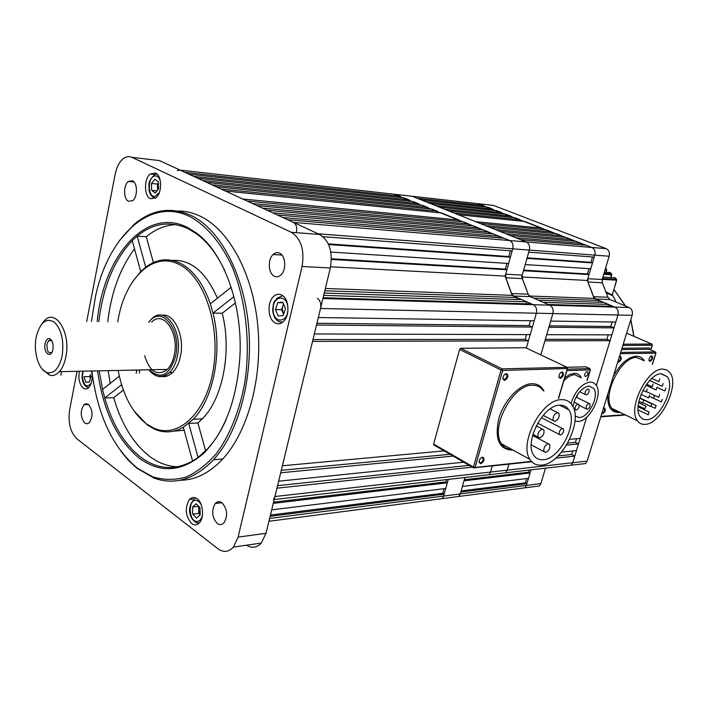 <?xml version="1.0" encoding="UTF-8"?>
<svg xmlns="http://www.w3.org/2000/svg" width="708" height="708" viewBox="0 0 708 708"><rect width="100%" height="100%" fill="white"/><g stroke="black" fill="none" stroke-linecap="round" stroke-linejoin="round"><path stroke-width="1.06" d="M566.497 465.749L571.241 465.2L572.754 462.722L587.127 461.094L632.155 315.326L617.934 315.007C618.73 311.325 617.712 308.688 614.88 307.104L595.561 298.988L593.596 296.696L587.994 282.032L587.799 278.704L602.154 279.492L602.349 282.775L587.994 282.032M500.821 473.342L505.627 472.785L507.149 470.174L572.754 462.722L586.675 417.216L580.197 438.385L569.666 439.349M545.355 339.327L606.889 339.265L610.084 340.681L596.393 385.453L617.934 315.007L552.868 313.582C553.665 309.67 552.629 306.874 549.753 305.192L530.133 296.608L513.565 296.006L511.565 293.546L505.848 277.775L505.654 274.2L522.247 275.111L522.442 278.633L505.848 277.775M296.475 232.136C297.245 227.436 296.227 224.188 293.404 222.383L509.725 240.552C512.521 242.109 513.53 244.862 512.751 248.809C513.53 244.862 512.521 242.109 509.725 240.552L526.318 241.95C529.097 243.481 530.106 246.198 529.327 250.092C530.106 246.198 529.097 243.481 526.318 241.95L591.844 247.455C594.587 248.915 595.578 251.473 594.808 255.137C595.578 251.473 594.587 248.915 591.844 247.455L606.181 248.658L493.591 205.444L180.115 170.115L177.23 170.566M483.458 206.745L483.759 205.656L417.118 198.222L412.251 196.275L526.318 241.95L520.619 239.667L586.224 245.287L591.844 247.455L477.298 203.603M526.743 478.546L525.469 482.829L526.902 483.644L526.371 485.414L524.902 487.839L526.371 485.414L531 469.855M606.181 248.658C608.915 250.101 609.898 252.623 609.137 256.243L594.808 255.137L587.799 278.704M491.971 205.258L493.591 205.444M609.137 256.243L602.154 279.492M593.596 296.696L607.924 297.245L602.349 282.775M607.924 297.245L609.88 299.511L595.561 298.988M312.98 339.583L525.132 339.353L528.398 340.875L526.327 348.035L536.372 313.219C537.177 309.254 536.133 306.414 533.248 304.706L549.753 305.192L548.116 304.475L613.27 306.422L614.88 307.104L629.12 307.52L609.88 299.511M629.12 307.52C631.934 309.086 632.952 311.688 632.155 315.326M587.127 461.094L585.622 463.536L489.033 474.705L490.555 472.059L492.299 466.032L490.555 472.059L489.033 474.705L274.217 499.538M526.902 483.644L460.82 492.051L458.811 496.476L460.288 493.919L540.885 483.546L545.505 468.174M540.885 483.546L539.416 485.936L535.283 486.476M505.654 274.2L512.751 248.809L594.808 255.137L594.224 257.084L528.743 252.163L529.327 250.092L522.247 275.111M592.49 262.925L590.755 268.757L525.239 264.553L526.991 258.358L592.49 262.925L590.923 262.305L592.516 256.96M608.455 304.405L603.676 302.396L538.372 300.219L543.231 302.334L608.455 304.405L607.898 306.263M528.681 295.979L533.549 298.103L598.924 300.404L598.384 302.219M529.221 295.997L594.127 298.387L598.924 300.404M464.005 480.82L462.413 486.44L528.478 478.334L530.062 473.006L464.005 480.82M273.421 499.627L274.943 496.529L507.149 470.174L508.884 464.227L507.149 470.174L505.627 472.785M323.122 297.732L531.602 303.98L533.248 304.706C536.133 306.414 537.177 309.254 536.372 313.219L552.868 313.582C553.665 309.67 552.629 306.874 549.753 305.192L614.88 307.104C617.712 308.688 618.73 311.325 617.934 315.007L615.783 322.043L550.691 321.051L552.868 313.582L540.806 354.894L544.912 340.84L610.084 340.681M613.995 327.884L611.862 334.866L546.709 334.672L548.877 327.246L613.995 327.884L610.783 326.485L612.163 321.981M511.565 293.546L528.141 294.183L521.716 276.978L523.486 270.721L589.029 274.571L587.277 280.465L522.053 276.996M515.911 237.782L510.3 235.534L576.047 241.348L581.578 243.49L515.911 237.782M505.654 233.675L500.122 231.463L566.002 237.463L571.462 239.578L505.654 233.675M495.547 229.631L490.095 227.445L556.09 233.631L561.479 235.711L495.547 229.631M485.582 225.64L480.201 223.489L546.31 229.852L551.629 231.905L485.582 225.64M475.749 221.701L458.235 214.692L524.557 221.436L541.912 228.144L475.749 221.701M453.925 212.966L448.784 210.904L515.194 217.816L520.292 219.79L453.925 212.966M444.536 209.205L439.464 207.17L505.955 214.241L510.981 216.188L444.536 209.205M435.27 205.497L430.269 203.488L496.821 210.71L501.786 212.63L435.27 205.497M426.136 201.833L421.207 199.86L487.812 207.232L492.715 209.126L426.136 201.833M483.759 205.656L478.918 203.789M492.414 210.232L492.715 209.126M501.476 213.763L501.786 212.63M510.654 217.347L510.981 216.188M519.955 220.967L520.292 219.79M541.558 229.392L541.912 228.144M551.266 233.18L551.629 231.905M561.099 237.021L561.479 235.711M571.073 240.906L571.462 239.578M581.18 244.853L581.578 243.49M589.047 268.651L587.472 273.943L589.029 274.571M594.127 298.387L587.277 280.465M606.889 339.265L608.234 334.857M576.542 438.721L575.436 442.341L578.498 443.934L566.559 445.093M561.568 452.12L576.462 450.589L578.498 443.934M572.807 450.961L571.728 454.492L574.772 456.111L555.683 458.165M571.241 465.2L572.754 462.722L574.772 456.111M464.298 479.759L528.628 472.201L529.265 470.05M528.628 472.201L530.062 473.006M539.416 485.936L520.752 488.378M567.736 443.075L575.436 442.341M549.293 325.813L610.783 326.485M558.09 455.943L571.728 454.492M461.129 490.963L525.469 482.829M523.646 270.155L587.472 273.943M527.141 257.827L590.923 262.305M482.511 457.209C480.36 457.952 479.21 459.651 479.05 462.289L480.635 463.784C483.847 461.943 484.706 459.775 483.21 457.306L482.511 457.209M479.042 461.678L480.343 462.926C482.537 461.926 483.405 460.297 482.936 458.041L481.281 457.713M506.397 373.629C504.193 374.293 503.025 376.036 502.892 378.851L504.441 380.444C507.769 378.603 508.601 376.364 506.955 373.718L506.397 373.629M502.875 378.267L504.14 379.594C506.406 378.63 507.273 376.948 506.733 374.523L504.892 374.267M562.17 371.921C560.072 372.62 558.984 374.328 558.886 377.063L560.232 378.417C563.311 376.638 564.108 374.497 562.639 372.001L562.17 371.921M558.851 376.612L559.931 377.603C562.055 376.647 562.86 375.019 562.373 372.727L560.878 372.461M545.567 452.447C549.001 450.792 550.364 448.146 549.673 444.518L548.16 443.783C544.726 445.421 543.346 448.058 544.036 451.704L545.567 452.447M539.673 437.898C543.169 436.261 544.549 433.579 543.832 429.862L542.293 429.101C538.788 430.729 537.399 433.402 538.115 437.137L539.673 437.898M554.86 421.402C558.329 419.773 559.692 417.092 558.957 413.366L557.488 412.614C554.01 414.224 552.638 416.906 553.364 420.649L554.86 421.402M560.426 435.022C562.984 433.792 564.002 431.809 563.471 429.075L562.382 428.535C559.824 429.756 558.807 431.738 559.329 434.482L560.426 435.022M559.701 405.197C543.39 404.879 524.026 441.907 533.637 455.014C535.912 458.545 539.16 460.111 543.39 459.713C559.931 458.97 578.312 422.844 568.763 409.799C566.657 406.56 563.63 405.029 559.701 405.197M541.779 465.094C561.648 464.076 583.596 420.835 572.153 405.18C569.63 401.33 566.037 399.489 561.356 399.675C541.806 399.17 518.451 443.704 530 459.448C532.735 463.722 536.664 465.599 541.779 465.094M558.453 398.232L567.276 368.656L566.736 367.186L525.717 347.743L460.678 348.292L502.14 368.886L586.003 366.824M459.598 349.398L433.641 444.066L473.457 467.059L501.043 370.036L459.598 349.398L460.678 348.292M434.057 445.058L433.641 444.066M585.622 376.514C587.56 375.603 588.295 374.098 587.826 372.001L587.1 371.647C585.162 372.55 584.427 374.054 584.896 376.152L585.622 376.514M577.967 404.126C575.604 405.259 574.692 407.082 575.232 409.605L576.17 410.056C578.525 408.923 579.436 407.1 578.896 404.578L577.967 404.126M589.003 403.463C586.675 404.587 585.773 406.401 586.295 408.897L587.206 409.33C589.534 408.206 590.428 406.392 589.906 403.896L576.02 397.082M588.021 388.975C585.666 390.09 584.764 391.922 585.304 394.462L586.215 394.914C588.56 393.79 589.472 391.958 588.923 389.418L588.021 388.975M572.931 406.551C575.577 394.905 580.914 388.055 588.923 385.993L593.693 388.347C599.596 395.622 588.799 417.516 579.33 417.543L575.126 416.1M578.064 393.736L576.631 397.383M570.94 403.56C575.259 390.896 581.657 383.709 590.136 382.019L593.499 382.701L596.065 384.948C603.428 394.046 589.994 421.375 578.135 421.455L574.976 421.021M601.88 413.348L602.65 413.658C605.269 412.012 605.96 410.171 604.721 408.135L603.366 408.534M602.021 412.897L602.393 412.95C604.19 412.047 604.889 410.631 604.464 408.711L603.437 408.481M620.341 356.425L619.341 356.823L620.341 356.425M617.818 361.744L618.588 362.107C621.252 360.461 621.934 358.575 620.624 356.46M617.951 361.319L618.314 361.407C620.155 360.514 620.845 359.071 620.394 357.062L619.987 356.77M651.705 355.876C649.953 356.54 649.05 358.053 648.997 360.434L649.962 361.39C652.502 359.788 653.165 357.956 651.953 355.912L651.705 355.876M648.962 360.133L649.696 360.708C651.457 359.823 652.121 358.416 651.696 356.469L650.749 356.274M643.599 400.321L642.714 403.109L643.599 400.321M645.988 406.233L644.731 408.817L645.988 406.233L638.589 402.719M648.236 414.782L649.112 412.038L648.236 414.782M650.864 406.542L651.741 403.79L650.864 406.542M653.502 398.277L654.387 395.506L653.502 398.277M649.519 395.144L648.634 397.923L649.519 395.144M647.139 389.152L646.254 391.949L647.139 389.152M653.059 384.001L652.174 386.789L653.059 384.001M656.148 389.975L657.033 387.205L656.148 389.975M655.227 408.295L656.104 405.56L655.227 408.295M661.414 401.923L662.29 399.188L661.414 401.923M658.732 397.33L659.617 394.577L658.732 397.33M664.927 390.966L665.812 388.223L664.927 390.966M662.263 386.311L663.148 383.541L662.263 386.311M658.803 381.647L659.697 378.86L658.803 381.647M661.325 373.753C648.227 373.045 631.731 406.87 640.262 416.853L643.032 419.216L646.634 419.8C659.891 419.729 675.733 386.621 667.246 376.629L661.325 373.753M645.174 424.358C661.104 424.172 680.043 384.541 669.865 372.541L666.794 369.912L662.812 369.098C647.112 368.151 627.226 408.835 637.483 420.817C639.377 423.419 641.944 424.605 645.174 424.358M612.323 295.528L606.464 292.97M606.083 291.917L612.181 294.971M605.313 268.978L606.508 269.173L606.721 270.093L605.004 270.005M611.535 273.775L610.163 272.509L604.358 272.146M604.013 273.306L611.429 273.757L611.809 274.757L603.712 274.297M616.509 279.253L615.163 277.775L602.88 277.076M602.473 278.439L616.385 279.218L616.712 280.173L602.181 279.394M614.473 277.554L616.385 279.218L616.553 280.191L612.19 295.519M612.234 294.696L616.226 302.157M620.712 352.389L655.307 351.911L649.156 349.221L649.758 347.982L649.218 349.248M293.404 222.383L287.669 219.737L504.016 238.251L509.725 240.552L393.843 194.204M443.987 488.706L442.704 493.29L444.146 494.175L443.615 496.06L442.137 498.653L443.615 496.06L448.27 479.413M489.033 474.705L484.21 475.263M322.928 298.528L533.248 304.706L513.565 296.006M410.622 196.089L412.251 196.275M530.133 296.608L528.141 294.183L522.442 278.633M269.633 518.46L460.288 493.919L464.944 477.484M524.902 487.839L454.625 497.016M88.447 404.41L86.155 403.675L83.96 404.719C80.066 411.074 80.34 417.189 84.765 423.057L87.093 423.835L89.332 422.756C93.208 416.331 92.907 410.206 88.447 404.41M221.985 502.76C219.551 501.114 217.321 501.353 215.276 503.476C211.276 510.565 211.922 517.221 217.214 523.424C219.675 525.15 221.958 524.911 224.047 522.708C228.003 515.521 227.321 508.875 221.985 502.76M279.625 253.216C277.341 252.181 275.164 252.632 273.076 254.544C267.482 259.455 268.279 273.554 274.306 276.217C276.633 277.324 278.872 276.872 281.014 274.863C286.581 269.881 285.669 255.721 279.625 253.216M132.529 180.788L128.413 181.407C123.334 185.027 123.387 199.116 128.484 201.276L132.706 200.647C137.768 196.992 137.644 182.814 132.529 180.788M281.669 295.077C278.757 293.661 275.996 294.201 273.385 296.687C266.801 302.688 267.934 319.45 275.164 322.945C278.147 324.468 280.988 323.919 283.696 321.29C290.236 315.184 288.917 298.334 281.669 295.077M197.134 498.768C194.364 496.857 191.797 497.096 189.443 499.494C184.629 507.937 185.337 515.928 191.567 523.469C194.39 525.495 197.01 525.256 199.435 522.752C204.523 517.592 203.09 502.769 197.134 498.768M79.438 371.249C78.11 378.727 79.376 384.347 83.243 388.099C85.102 389.373 86.907 389.232 88.668 387.683C92.084 383.639 92.978 378.072 91.367 371.001M155.583 173.097L150.273 173.964C143.857 178.602 143.954 196.045 150.415 198.718L155.902 197.833C162.3 193.134 162.07 175.575 155.583 173.097M91.828 370.983C97.527 415.136 112.722 447.553 137.423 468.236L152.875 476.909C163.654 480.068 174.557 480.174 185.593 477.236C196.479 472.475 206.692 464.669 216.232 453.81C229.773 435.535 239.87 410.392 244.986 381.426C250.605 342.141 245.756 299.634 232.127 266.695C221.188 243.012 206.594 225.843 190.372 216.852C150.131 196.187 108.023 236.587 95.43 296.732L91.429 321.538M119.28 240.764L134.024 224.445C151.999 209.311 171.212 206.4 191.664 215.719C220.011 229.622 243.667 273.421 248.526 325.813C253.411 378.178 238.649 432.429 213.524 459.775C194.532 479.466 174.628 485.538 153.795 477.997L136.874 468.2L127.971 459.864L120.926 451.306M225.02 271.191C217.4 254.853 208.125 242.57 197.205 234.321L188.85 229.065C170.619 220.48 153.388 222.843 137.166 236.136L132.246 240.649C114.156 259.942 103.023 286.926 98.828 321.609M99.217 370.833L102.554 389.48L104.74 397.984C112.43 424.641 124.431 444.376 140.742 457.2C157.371 469.484 174.655 470.776 192.576 461.094L198.072 457.457L207.656 448.757C214.736 441.075 220.861 431.455 226.029 419.888M97.182 321.6C103.377 255.898 146.388 205.709 188.071 227.772L196.523 233.082C223.409 252.42 242.384 303.555 239.994 355.151C237.242 398.454 225.286 431.048 204.134 452.943C182.514 471.926 160.973 473.74 139.503 458.377C117.094 439.942 103.12 410.773 97.58 370.868M118.121 370.443C122.918 395.241 132.449 413.127 146.724 424.101L153.955 428.198C178.018 438.987 205.922 413.605 213.188 370.16C220.746 326.866 204.798 277.881 180.221 265.031C154.344 250.234 125.812 277.04 118.386 318.29L117.74 321.813M198.072 457.457L188.726 423.473L197.886 422.95L202.399 418.782C222.79 398.56 232.056 350.991 222.206 313.246L212.984 313.086C222.816 351.079 213.568 398.949 193.222 419.286L183.319 427.26C173.841 432.615 164.344 433.296 154.84 429.314L147.503 425.154L133.945 410.844M233.906 296.679L212.984 313.086L210.311 303.847L231.171 287.271M132.945 281.218L140.706 271.571L145.706 267.173C157.158 258.641 169.088 257.544 181.505 263.889C193.895 270.89 203.497 284.209 210.311 303.847M123.387 390.099L113.687 397.648C121.404 424.145 133.431 443.766 149.786 456.501C158.601 463.041 167.938 466.475 177.779 466.776M179.805 480.272C195.072 480.263 209.373 473.174 222.737 459.014C247.906 431.818 262.695 377.913 257.809 325.892C252.951 273.846 229.268 230.312 200.86 216.48C193.257 212.763 185.593 210.949 177.858 211.046M176.018 224.631C165.415 225.091 155.486 229.126 146.237 236.746L137.166 236.136L145.706 267.173M134.511 248.924C120.201 267.934 111.289 292.192 107.766 321.706M108.156 370.647L110.236 383.373M217.391 298.218C205.869 271.925 190.797 259.323 172.186 260.411M119.298 376.169L102.554 389.48M121.599 384.763L104.74 397.984L113.687 397.648M183.319 427.26L192.576 461.094M140.706 271.571L132.246 240.649M222.206 313.246L235.419 302.971M197.886 422.95L205.63 450.872M77.084 371.293L69.641 409.808C67.906 422.614 70.296 432.261 76.818 438.756L217.798 548.673C223.427 552.727 228.622 552.205 233.383 547.107L238.083 537.142L302.05 266.491C304.723 250.083 301.148 238.684 291.324 232.295L131.989 157.353C129.033 156.043 126.104 156.495 123.183 158.716C119.307 161.928 116.643 167.07 115.192 174.141L86.712 321.485M238.083 537.142L266.04 533.257L330.335 267.969L302.05 266.491M291.324 232.295L319.6 234.463L159.442 160.583L131.989 157.353M154.53 160.008L159.442 160.583M319.6 234.463C329.45 240.738 333.026 251.906 330.335 267.969M266.04 533.257L261.314 543.045C256.818 547.806 251.871 548.523 246.464 545.204M173.433 431.181L184.133 430.234M153.397 262.571L146.237 236.746M36.161 337.451C33.161 352.46 38.967 370.85 47.471 372.691C54.41 373.682 59.304 368.054 62.162 355.823C64.145 340.459 61.446 329.158 54.074 321.91C46.188 317.715 40.329 322.344 36.497 335.796L36.161 337.451M41.914 323.848L44.091 321.043C55.312 307.52 71.11 332.592 65.871 356.744C64.596 363.195 62.419 368.169 59.339 371.665C56.321 374.913 53.1 376.107 49.684 375.249L42.303 369.231M52.932 349.301C53.543 343.778 52.427 340.212 49.587 338.61C47.436 338.265 45.923 339.982 45.064 343.743C43.117 353.018 51.118 359.071 52.888 349.548L52.932 349.301M51.808 340.672L50.719 339.982L48.516 340.743L46.985 344.221C46.746 351.106 48.383 353.805 51.914 352.319M136.741 370.647L135.626 370.072M152.282 369.726L152.981 370.647M161.636 376.435C165.539 377.134 169.203 375.824 172.628 372.496C176.257 368.797 178.832 363.549 180.345 356.752C185.16 336.636 174.318 312.75 161.937 315.272M144.689 355.823C149.831 372.001 157.38 376.532 167.345 369.417C170.548 366.142 172.814 361.505 174.15 355.478C179.628 332.972 163.3 309.564 151.601 322.167M199.107 506.742L198.656 509.893L200.196 514.84L196.567 518.079L192.744 514.167L192.541 507.034L196.16 503.76L200.001 507.645L200.205 514.831M200.152 514.875L198.753 513.45L198.638 506.264M198.55 506.344L192.541 507.034M198.753 513.45L192.744 514.167M158.415 183.062L157.521 187.496L157.424 184.062L158.406 182.832M157.857 189.753L157.521 187.496L157.592 190.08M158.583 188.85L155.194 193.054L151.636 190.337L151.441 183.452L154.804 179.239L158.388 181.921L158.583 188.85M156.964 190.859L151.636 190.337M157.424 184.062L151.441 183.452M318.175 233.808L512.751 248.809L512.158 250.915L323.007 236.676M328.3 243.879L508.813 256.544L510.406 257.208L508.645 263.482L330.857 252.066M510.406 257.208L328.601 244.534M323.698 295.378L526.699 301.812L526.133 303.812M324.255 293.05L521.831 299.661L526.699 301.812M324.813 290.767L516.99 297.519L516.433 299.484M325.361 288.475L512.105 295.369L516.99 297.519M271.713 509.849L445.739 488.485L447.332 482.785L273.288 503.37M320.512 308.493L536.372 313.219L534.186 320.795L318.326 317.511L320.512 308.493C321.317 303.759 320.255 300.387 317.326 298.369M282.926 217.542L277.279 214.94L493.662 234.065L499.29 236.339L282.926 217.542M272.615 212.789L267.075 210.232L483.467 229.941L489.007 232.189L272.615 212.789M262.491 208.117L257.039 205.603L473.413 225.879L478.882 228.091L262.491 208.117M252.526 203.523L247.172 201.054L463.501 221.878L468.891 224.055L252.526 203.523M242.738 199.01L225.348 190.983L441.5 212.984L459.041 220.073L242.738 199.01M221.082 189.018L216.002 186.673L432.039 209.161L437.181 211.241L221.082 189.018M211.807 184.735L206.816 182.434L422.703 205.391L427.782 207.444L211.807 184.735M202.683 180.531L197.771 178.266L413.499 201.674L418.508 203.692L202.683 180.531M193.709 176.389L188.868 174.159L404.427 198.001L409.366 200.001L193.709 176.389M400.047 197.523L400.339 196.355L184.876 172.309L180.115 170.115M191.001 498.211L191.249 499.299M274.943 496.529L276.97 488.184L472.271 467.147M463.678 462.182L278.66 481.201L280.695 472.794L453.138 456.085M444.155 450.89L282.395 465.767L312.538 341.406L528.398 340.875M532.372 327.087L530.195 334.619L314.343 333.964L316.511 325.007L532.372 327.087L529.097 325.591L530.487 320.742M525.132 339.353L526.504 334.61M273.58 502.149L445.881 481.918L446.527 479.617M445.881 481.918L447.332 482.785M458.811 496.476L437.942 499.202M400.339 196.355L395.471 194.381M409.056 201.187L409.366 200.001M418.189 204.913L418.508 203.692M427.455 208.683L427.782 207.444M436.845 212.515L437.181 211.241M458.687 221.409L459.041 220.073M468.519 225.427L468.891 224.055M478.502 229.489L478.882 228.091M488.617 233.622L489.007 232.189M498.883 237.808L499.29 236.339M508.813 256.544L510.424 250.782M506.901 263.376L505.317 269.075L506.893 269.748L505.123 276.093L330.601 266.81M512.105 295.369L505.123 276.093M189.461 499.476L191.257 499.282M444.146 494.175L270.146 516.309M506.893 269.748L331.424 259.438M281.288 470.333L450.014 454.279M316.936 323.264L529.097 325.591M277.58 485.653L469.174 465.36M270.456 515.061L442.704 493.29M331.424 258.774L505.317 269.075M283.563 314.37L281.598 309.67L282.74 306.237L282.262 309.608L283.634 314.148M283.51 303.936L282.74 306.237L283.687 304.343M278.156 315.989L275.474 309.546L277.766 302.652L282.775 302.166L285.483 308.635L283.165 315.564L278.156 315.989M281.598 309.67L275.474 309.546M283.032 302.785L277.766 302.652M90.358 374.744L90.429 378.276M90.394 378.408L89.774 376.594L90.323 374.647M90.951 376.452L89.341 382.134L85.836 382.249L83.942 376.736L89.774 376.594M512.99 450.093L512.371 450.164C499.069 449.491 494.529 439.031 498.759 418.773C503.875 400.586 519.645 383.993 531.77 383.709C537.275 383.603 541.337 386.046 543.974 391.028M543.125 390.604C540.54 386.895 536.938 385.099 532.31 385.223C512.627 384.462 489.75 428.11 501.583 443.827C504.114 447.686 507.636 449.624 512.158 449.642M567.515 368.523L502.698 370.443L475.068 467.466L473.909 468.05M473.926 468.059L473.457 467.059L475.068 467.466L531.416 461.368M502.14 368.886L502.698 370.443L501.043 370.036L502.14 368.886M558.621 398.312L567.48 368.62L566.736 367.186M580.578 377.47L574.719 374.682C571.17 374.877 567.542 376.939 563.834 380.842M564.727 377.86L569.568 374.55L574.215 373.311C577.427 373.275 579.79 374.771 581.312 377.815M586.994 380.523L590.215 369.903L566.896 370.594M567.312 369.187L589.711 368.558L585.728 366.691M587.144 380.594L590.401 369.868L589.711 368.558L590.428 369.797M609.535 272.332L611.429 273.757L610.871 277.35M620.013 412.313L618.659 412.481C610.677 412.375 607.083 406.188 607.88 393.931M613.243 376.559C620.173 363.877 627.846 357.089 636.244 356.195C639.766 356.186 642.466 357.744 644.351 360.859M643.537 360.496L636.74 357.46C620.881 356.345 601.375 396.356 611.88 408.348C613.748 410.852 616.234 412.065 619.332 411.976M633.793 336.256L630.775 319.804M625.385 305.962L613.907 289.422M650.758 349.92L652.227 345.265L622.845 345.477M621.987 348.248L649.758 347.982L649.342 349.301M605.951 272.111L606.561 270.102L605.49 268.385M623.235 344.203L651.741 344.035L626.651 333.158M649.369 349.318L621.597 349.522M652.245 364.381L655.794 353.159L620.305 353.681M600.933 416.41L624.845 414.658M606.738 270.049L606.11 272.12M611.827 274.722L611.022 277.359M652.387 345.185L651.741 344.035L652.369 345.239L650.873 349.973M616.73 280.129L612.287 294.749L616.296 302.183M655.962 353.071L655.307 351.911L655.944 353.133L652.369 364.434M149.007 322.14C161.371 304.298 181.983 329.919 175.54 356.363C169.309 375.612 160.574 380.09 149.335 369.788M149.229 369.788C155.645 377.886 162.424 378.815 169.557 372.567C173.177 368.868 175.752 363.602 177.266 356.788C183.505 331.202 164.929 304.644 151.662 318.919L148.68 322.14M60.879 375.16L61.552 371.62M136.166 373.426L136.865 370.045M201.55 505.645C200.16 502.415 198.328 500.662 196.063 500.379C187.947 499.273 188.567 521.177 196.656 521.46C199.567 521.477 201.506 519.283 202.488 514.875M197.523 523.008L196.55 522.654M160.318 180.859C159.088 177.23 157.22 175.602 154.716 175.973C147.158 177.221 147.751 198.355 155.282 196.311L159.415 192.408M155.317 198.275L153.512 197.505M156.167 174.345L157.185 174.239M287.873 308.423C287.749 293.678 272.306 295.316 273.138 309.759C273.155 324.273 288.616 323.105 287.873 308.423M282.828 322.087C276.837 322.211 273.456 318.131 272.677 309.847C273.713 300.98 273.527 302.608 277.412 297.918L282.766 295.776M282.297 322.485L278.642 321.485M83.137 371.169L82.305 376.806C83.88 386.037 86.872 388.17 91.279 383.205M88.642 387.71L87.332 387.258M479.042 461.705L479.05 462.289M502.875 378.284L502.892 378.851M512.318 449.722C505.008 448.314 501.432 446.35 501.583 443.827L530 459.448M548.275 443.774L532.584 435.42M542.363 429.092L536.221 425.88M557.488 412.614L550.196 408.914M562.426 428.535L541.319 417.631M568.763 409.799L559.621 405.206M559.329 434.482L537.664 423.172M553.364 420.649L543.133 415.384M538.115 437.137L532.885 434.349M544.036 451.704L531.248 444.81M531.77 461.749L473.493 467.855L433.694 444.845M561.453 372.284L562.373 372.727M561.904 372.346L562.639 372.001M505.689 374.001L506.733 374.523M506.193 374.081L506.955 373.718M482.042 457.527L482.936 458.041M482.449 457.616L483.21 457.306M587.065 371.647L587.826 372.001M573.914 408.95L575.232 409.605M579.171 405.365L586.295 408.897M579.631 391.71L585.304 394.462M588.817 386.002L593.693 388.347M573.914 402.117L577.985 404.126M619.42 412.021L618.934 412.056C615.686 412.091 613.332 410.861 611.88 408.348L637.483 420.817M633.961 336.327L630.855 319.547M625.562 306.042L613.925 289.351M649.121 412.038L638.094 406.773M651.741 403.79L639.713 398.117M656.104 405.56L639.793 397.869M667.246 376.629L660.9 373.78M658.449 381.47L651.776 378.435M661.9 386.134L649.643 380.523M664.573 390.798L657.484 387.541M658.369 397.161L646.731 391.745M661.051 401.755L653.59 398.259M654.856 408.127L651.227 406.41M655.785 389.798L645.9 385.24M651.803 386.612L646.616 384.223M645.873 391.772L642.864 390.374M648.254 397.746L641.041 394.356M653.13 398.1L649.882 396.577M650.493 406.365L643.183 402.905M647.855 414.605L638.112 409.932M644.731 408.817L638.173 405.693M642.333 402.923L638.873 401.286M605.499 268.35L606.367 269.058M625.562 415.012L600.8 416.835M649.271 349.274L649.395 348.681L649.227 349.23M651.068 356.195L651.696 356.469M651.325 356.212L651.953 355.912M619.704 356.744L620.394 357.062M603.685 408.321L604.464 408.711M604.083 408.428L604.721 408.135M88.588 404.525L83.96 404.719M221.931 502.715L215.276 503.476M281.917 255.075L273.076 254.544M134.033 181.983L128.413 181.407M195.027 498.883L189.443 499.494M155.397 174.522L150.273 173.964M152.875 476.909L153.795 477.997M153.955 428.198L154.84 429.314M213.524 459.775L222.737 459.014M202.399 418.782L193.222 419.286M233.383 547.107L261.314 543.045M197.205 234.321L196.523 233.082M47.471 372.691L49.684 375.249M50.719 339.982L49.587 338.61M51.843 340.734L48.516 340.743M148.848 369.797C155.149 377.621 162.052 378.541 169.557 372.567L172.628 372.496M167.345 369.417L59.339 371.665M139.281 373.072L139.918 369.983M193.408 500.175C185.372 509.866 191.567 521.354 197.249 522.831L199.391 522.805M154.017 175.434C147.167 182.053 149.291 184.85 149.069 190.204C150.052 195.01 152.238 197.629 155.636 198.054M442.137 498.653L268.943 521.283M82.827 371.178L82.057 376.815C82.517 383.382 84.783 386.94 88.845 387.506"/></g></svg>
